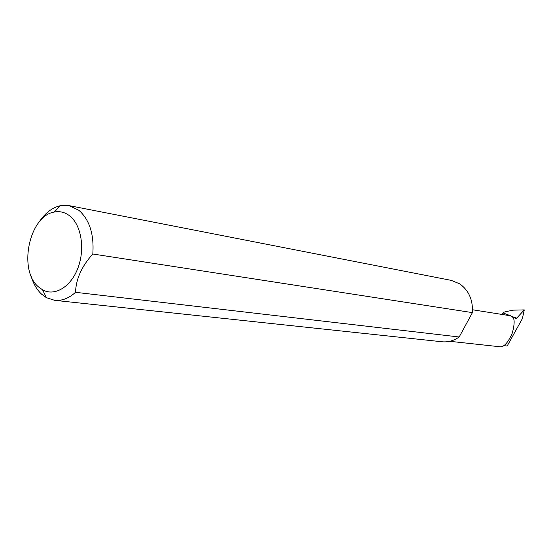 <?xml version="1.0" encoding="UTF-8"?>
<svg xmlns="http://www.w3.org/2000/svg" width="552" height="552" viewBox="0 0 552 552"><rect width="100%" height="100%" fill="white"/><g stroke="black" fill="none" stroke-linecap="round" stroke-linejoin="round"><path stroke-width="0.83" d="M503.859 345.649L507.164 346.014L522.323 318.732L524.296 309.9L516.679 318.145L515.727 318.697L515.271 317.724L512.746 317.324C514.726 319.001 514.595 324.217 512.353 332.966C508.13 342.488 504.073 347.091 500.188 346.794L449.735 341.302M38.564 286.964L42.559 289.828C54.641 296.672 70.884 286.992 77.963 267.962C85.187 249.028 81.385 225.223 69.938 216.08C65.177 212.285 59.961 210.947 54.303 212.058C29.221 215.715 17.857 270.238 38.564 286.964M38.861 222.422C44.891 213.203 52.047 207.628 60.334 205.689L68.986 205.599L78.971 210.367C89.562 219.813 94.178 234.358 92.812 254.003C81.779 266.161 76.017 278.933 75.514 292.312C68.841 298.342 61.893 301.012 54.682 300.336L46.444 297.694L41.704 294.278C36.736 289.676 33.12 283.376 30.864 275.372M75.514 292.312L459.181 336.989C453.806 340.757 448.086 342.35 442.014 341.764L54.682 300.336M68.986 205.599L451.288 280.382L459.747 283.852C468.807 290.38 473.029 299.971 472.422 312.625L92.812 254.003M502.244 314.474L503.093 312.936L510.821 315.868M503.093 312.936L503.679 312.287L506.46 311.5L513.45 310.148L524.296 309.9M459.181 336.989L472.422 312.625M472.553 309.769L510.062 315.716L515.271 317.724M514.761 317.441L516.679 318.145M523.917 310.12L523.013 309.796M42.559 289.828L46.444 297.694M54.303 212.058L60.334 205.689"/></g></svg>

